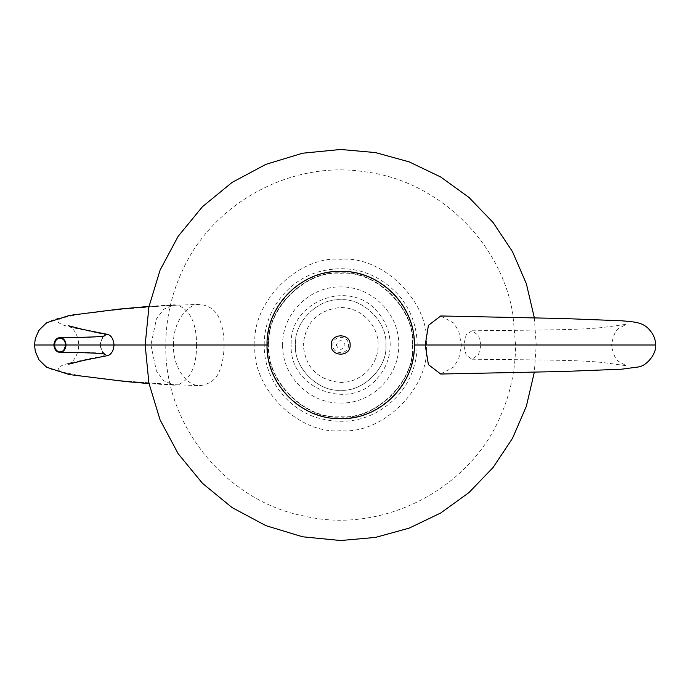 <?xml version="1.0" encoding="UTF-8"?>
<svg xmlns="http://www.w3.org/2000/svg" width="690" height="690" viewBox="0 0 690 690"><rect width="100%" height="100%" fill="white"/><g stroke="black" fill="none" stroke-linecap="round" stroke-linejoin="round"><path stroke-width="0.52" stroke-dasharray="3.45 2.59" d="M267.03 345L268.669 345C265.443 380.639 305.058 420.245 340.688 417.027C376.326 420.245 415.941 380.639 412.715 345C415.941 309.362 376.326 269.755 340.688 272.973C305.058 269.755 265.443 309.362 268.669 345C265.443 380.639 305.058 420.245 340.688 417.027C376.326 420.245 415.941 380.639 412.715 345L414.354 345M348.519 345C348.95 355.1 332.433 355.1 332.856 345C332.433 334.9 348.95 334.9 348.519 345M412.387 345C415.596 380.475 376.162 419.908 340.688 416.7C305.213 419.908 265.788 380.475 268.988 345C265.788 309.525 305.213 270.092 340.688 273.3C376.162 270.092 415.596 309.525 412.387 345M385.9 345C387.918 367.365 363.061 392.231 340.688 390.204C318.323 392.231 293.466 367.365 295.484 345C293.466 367.365 318.323 392.231 340.688 390.204C363.061 392.231 387.918 367.365 385.9 345C387.918 322.635 363.061 297.77 340.688 299.796C318.323 297.77 293.466 322.635 295.484 345C293.466 322.635 318.323 297.77 340.688 299.796C363.061 297.77 387.918 322.635 385.9 345M95.013 345L100.412 345L101.844 351.012L104.621 353.815L99.938 353.133C92.21 352.418 79.057 352.055 60.453 352.038L87.432 352.418L103.353 353.487L106.536 355.16L70.613 362.742L63.04 364.993L58.426 367.365L58.926 370.539L62.505 372.108L80.014 375.757L120.181 380.578L167.04 384.408L200.091 385.658C210.139 384.175 216.712 378.991 219.808 370.099C222.62 362.957 224.043 354.591 224.069 345L264.21 345C263.735 377.318 286.152 408.17 317.003 417.726C348.597 426.48 375.696 418.994 398.328 395.284C410.688 380.759 416.976 364.001 417.174 345L390.195 345C390.048 357.567 385.831 368.581 377.551 378.051C350.115 412.189 288.799 388.625 291.189 345L303.281 345C305.308 322.929 317.305 310.474 339.282 307.619C359.749 306.291 378.655 324.49 378.103 345C378.655 365.476 359.809 383.666 339.368 382.381C317.348 379.569 305.316 367.106 303.281 345M378.094 345L390.195 345C390.048 332.433 385.831 321.419 377.551 311.949C350.115 277.811 288.799 301.375 291.189 345L110.314 345M82.421 345L75.788 345M165.798 345C164.039 425.066 226.432 501.828 304.98 516.206C382.726 534.448 470.632 488.986 501 414.914C510.669 392.61 515.525 369.305 515.585 345L512.894 314.442C501.285 241.448 436.986 179.857 363.656 171.629C290.723 160.477 212.598 203.196 182.393 270.653C171.396 294.216 165.867 318.996 165.798 345L173.509 345C172.466 365.407 185.903 386.262 200.091 385.658M515.585 345L431.043 345M254.989 345C251.151 302.599 298.287 255.464 340.688 259.293C383.097 255.464 430.224 302.599 426.394 345C430.224 387.401 383.097 434.536 340.688 430.707C298.287 434.536 251.151 387.401 254.989 345L196.598 345C196.572 366.58 190.285 379.871 177.718 384.873L174.061 385.193L163.711 380.725L156.406 370.996L150.929 345L34.5 345M440.712 374.032L453.744 366.994L458.85 358.455L461.394 345L536.13 345L480.982 345L478.532 354.6L471.925 359.205L466.138 355.178L463.775 345L426.394 345M178.762 384.994L125.166 381.087C103.724 379.146 85.017 376.818 69.035 374.101L52.354 369.737L46.29 366.562C42.651 363.794 40.356 361.517 39.425 359.749C36.078 353.961 34.569 349.045 34.888 345L100.412 345L101.844 338.988L104.621 336.185L99.938 336.867L59.952 337.962L87.432 337.582L103.353 336.513L106.536 334.84L70.613 327.258L63.04 325.007L58.426 322.635L58.926 319.461L62.505 317.892L80.014 314.243L120.181 309.422L167.04 305.592L200.091 304.342C210.139 305.825 216.712 311.009 219.808 319.901C222.62 327.043 224.043 335.409 224.069 345L54.588 345M173.509 345C172.466 324.593 185.903 303.738 200.091 304.342M264.21 345C263.735 312.682 286.152 281.831 317.003 272.274C348.597 263.52 375.696 271.006 398.328 294.716C410.688 309.241 416.976 325.999 417.174 345M268.669 345C265.443 309.362 305.058 269.755 340.688 272.973C376.326 269.755 415.941 309.362 412.715 345M165.626 345L196.598 345C196.572 323.42 190.285 310.129 177.718 305.127L174.061 304.808L163.711 309.275L156.406 319.004L150.929 345L145.167 345L150.929 345M440.712 315.968L453.744 323.006L458.85 331.545L461.394 345M480.982 345L478.532 335.4L471.925 330.795L466.138 334.822L463.775 345L611.607 345C613.143 354.539 615.765 360.197 619.482 361.983L626.399 365.743L609.77 363.44C599.731 362.078 591.209 360.827 547.274 360.051M104.682 345L78.738 345L104.682 345M53.872 345L100.016 345L53.872 345M460.842 345L480.671 345M593.409 345L632.238 345M413.966 345C414.975 384.149 379.836 419.287 340.688 418.269C301.547 419.287 266.4 384.149 267.418 345C266.4 305.851 301.547 270.713 340.688 271.731C379.836 270.713 414.975 305.851 413.966 345M336.211 345C339.195 350.779 342.188 350.779 345.173 345C342.188 339.221 339.195 339.221 336.211 345M174.061 385.193L149.006 383.597M68.534 325.766L71.389 327.733C72.648 328.526 78.272 334.089 78.738 345C78.272 355.911 72.648 361.474 71.389 362.267L68.534 364.234M104.492 354.194C103.241 354.884 101.749 351.822 100.024 345C101.749 338.178 103.241 335.116 104.492 335.806M534.327 317.771L536.216 345L534.327 372.229M282.65 345C281.839 376.007 309.681 403.848 340.688 403.046C371.703 403.848 399.545 376.007 398.734 345C399.545 313.993 371.703 286.152 340.688 286.954C309.681 286.152 281.839 313.993 282.65 345M471.925 359.205L545.014 360.007M34.888 345C34.578 340.903 36.096 335.97 39.451 330.208C40.391 328.431 42.685 326.172 46.334 323.412C49.646 320.936 55.726 318.426 68.871 315.925C99.265 310.923 135.895 307.283 178.762 305.006M149.006 306.403L174.061 304.808M471.925 330.795L545.014 329.993C591.606 329.199 599.826 327.905 609.77 326.56L626.399 324.257L619.482 328.017C615.765 329.803 613.143 335.461 611.607 345"/><path stroke-width="1.03" d="M54.588 345L54.933 347.458L56.244 350.08L58.227 351.65L59.952 352.038L62.6 351.176L63.842 350.037L65.533 345.69L65.145 342.387L63.842 339.963L61.384 338.212L58.227 338.35L56.244 339.92L54.933 342.542L54.588 345L65.567 345M110.314 345L82.421 345M59.952 337.574C63.627 338.04 65.654 340.524 66.042 345C65.654 349.476 63.627 351.96 59.952 352.426C56.287 351.96 54.26 349.476 53.872 345C54.26 340.524 56.287 338.04 59.952 337.574C88.32 337.35 103.164 336.763 104.492 335.806M66.042 345L267.03 345C266.004 384.356 301.332 419.684 340.688 418.666C380.052 419.684 415.371 384.356 414.354 345L425.23 345L428.412 364.63L440.712 374.032L562.911 371.496L621.535 369.202L638.871 366.899C647.781 365.252 656.94 352.581 655.5 345L425.23 345L428.412 325.37L440.712 315.968L562.911 318.504L621.535 320.798C636.396 321.954 641.605 322.653 647.755 327.94C653.18 333.417 655.767 339.101 655.5 345L632.238 345M75.788 345L95.013 345M165.626 345L150.929 345M149.006 383.597L125.675 381.544L69.285 374.558L46.644 367.27L38.994 359.818L35.328 351.529L34.5 345L53.872 345M536.216 345L593.409 345M331.235 345C330.657 357.196 350.727 357.196 350.149 345C350.727 332.804 330.657 332.804 331.235 345M267.03 345C266.004 305.644 301.332 270.316 340.688 271.334C380.052 270.316 415.371 305.644 414.354 345M68.534 364.234L83.24 360.49L106.769 355.764C110.918 355.1 113.341 351.512 114.048 345C113.341 338.488 110.918 334.9 106.769 334.236L83.24 329.51L68.534 325.766M59.952 352.426C88.32 352.65 103.164 353.237 104.492 354.194M534.327 372.229L526.358 406.281L512.48 438.366L493.143 467.432L468.959 492.582L440.669 513.024L409.153 528.135L375.446 537.424L340.688 540.529L302.574 536.786L265.857 525.625L232.038 507.555L202.429 483.267L178.132 453.658L160.063 419.839L148.911 383.114L145.167 345L148.911 306.886L160.063 270.161L178.132 236.342L202.429 206.733L232.038 182.445L265.857 164.375L302.574 153.214L340.688 149.471L375.446 152.576L409.153 161.865L440.669 176.976L468.959 197.418L493.143 222.568L512.48 251.634L526.358 283.719L534.327 317.771M34.5 345L35.319 338.497L38.976 330.208L46.592 322.756L69.664 315.373L118.913 309.12L149.006 306.403"/></g></svg>
